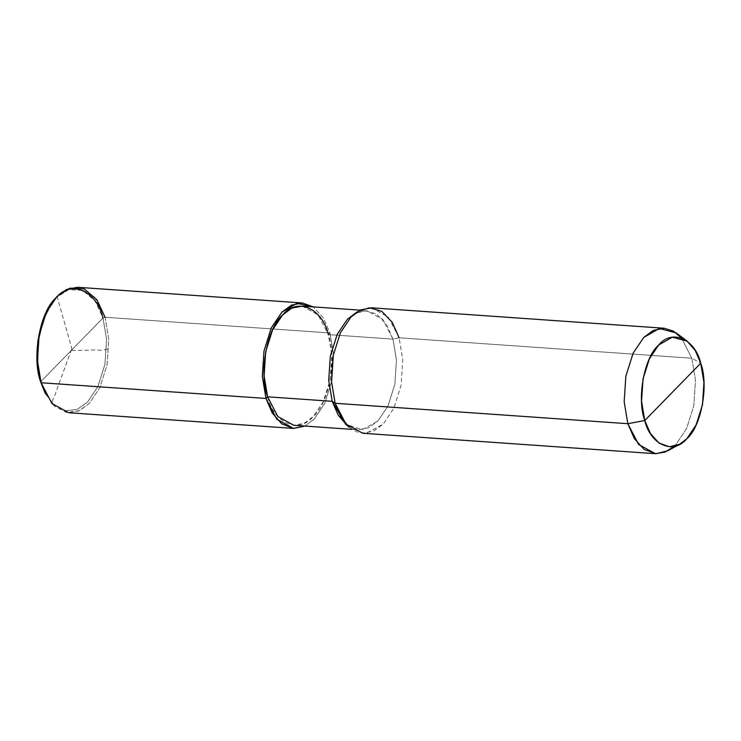 <?xml version="1.0" encoding="UTF-8"?>
<svg xmlns="http://www.w3.org/2000/svg" width="741" height="741" viewBox="0 0 741 741"><rect width="100%" height="100%" fill="white"/><g stroke="black" fill="none" stroke-linecap="round" stroke-linejoin="round"><path stroke-width="0.56" stroke-dasharray="3.71 2.78" d="M45.21 393.258L54.084 405.031L65.347 410.792L77.11 409.43L87.484 402.131L97.858 386.719L104.944 364.266L106.584 339.452L102.999 317.991L40.625 381.828L102.999 317.991L106.584 339.452L104.944 364.266L97.858 386.719L87.484 402.131L76.99 409.477L65.097 410.746L53.76 404.743L44.905 392.674M45.507 393.86L54.593 406.235L66.218 412.394L78.416 411.098L89.179 403.558L99.822 387.747L107.093 364.729L108.76 339.276L105.092 317.259L102.999 317.991L105.092 317.259L108.76 339.276L107.093 364.729L99.822 387.747L89.179 403.558L79.602 410.579L68.728 412.728M304.903 426.066L314.045 419.258L324.688 403.447L331.959 380.429L333.626 354.976L329.958 332.959L105.092 317.259L329.958 332.959L333.626 354.976L331.959 380.429L324.688 403.447L314.045 419.258L304.903 426.066M267.584 396.805C273.781 423.37 298.882 434.245 313.239 416.581C328.958 403.475 337.275 358.385 328.365 334.599L329.958 332.959L323.298 317.796L313.23 306.885L323.298 317.796L329.958 332.959L328.365 334.599L331.848 355.513L330.254 379.688L323.354 401.566L313.239 416.581L304.143 423.25L293.816 425.288M347.325 425.547L358.431 429.799L368.759 427.761L377.854 421.092L387.969 406.077L394.87 384.199L396.463 360.024L392.98 339.109L328.365 334.599L392.98 339.109L396.463 360.024L394.87 384.199L387.969 406.077L377.854 421.092L362.192 429.697L345.51 424.093M349.131 427.242L357.634 432.235L366.693 433.142L383.18 424.093L393.832 408.282L401.094 385.255L402.771 359.802L399.103 337.794L392.98 339.109L382.699 319.352L366.749 310.627L355.171 313.295M673.949 446.388L675.894 444.526L686.546 428.715L693.808 405.688L695.484 380.244L691.816 358.227L399.103 337.794L402.771 359.802L401.094 385.255L393.832 408.282L383.18 424.093L373.612 431.105L362.738 433.253M353.161 314.49L364.757 310.59L376.585 314.017L386.459 324.41L392.98 339.109L399.103 337.794L691.816 358.227L700.736 363.22L691.816 358.227L695.484 380.244L693.808 405.688L686.546 428.715L675.894 444.526L667.919 450.723M51.11 303.829L56.149 297.687L68.728 289.611L82.788 290.416L95.043 301.013L102.999 317.991M77.49 287.276L94.274 296.465L105.092 317.259M302.133 306.116L318.084 314.842L328.365 334.599M371.491 307.802L388.275 316.991L399.103 337.794M691.816 358.227L681.516 338.044L691.816 358.227M72.136 349.595L57.038 296.437M71.516 349.604L55.992 391.804C55.399 396.231 50.258 400.927 53.435 405.132M71.784 350.539L89.911 350.215C96.413 349.215 101.184 351.845 108.844 348.427M351.864 429.345L358.431 429.799M360.182 310.164L366.749 310.627"/><path stroke-width="1.11" d="M293.593 428.428L304.903 426.066L293.241 428.4L281.747 423.824L272.29 413.015L265.982 398.445L276.81 419.239L293.593 428.428L68.728 412.728L51.944 403.539L41.116 382.745L45.507 393.86L40.625 381.828L41.116 382.745L265.982 398.445L267.584 396.805L332.2 401.316L335.127 403.271L627.84 423.704L644.763 420.517C636.556 398.612 644.216 357.079 658.693 345C671.911 328.735 695.03 338.757 700.736 363.22L644.763 420.517L650.459 433.578L659.045 443.081L669.429 446.777L679.83 444.155L686.814 438.737L696.123 424.899L702.487 404.753L703.95 382.486L700.736 363.22C708.952 385.125 701.292 426.659 686.814 438.737C673.588 455.002 650.468 444.98 644.763 420.517L700.736 363.22L695.253 350.512L687.027 341.073L672.3 337.201L658.693 345L649.375 358.839L643.021 378.984L641.549 401.252L644.763 420.517L627.84 423.704L638.659 444.498L655.452 453.687L665.168 452.047L673.949 446.388M102.999 317.991C96.645 290.731 70.877 279.561 56.149 297.687C40.014 311.146 31.483 357.421 40.625 381.828L45.21 393.258M351.864 429.345L293.816 425.288L277.866 416.562L267.584 396.805L265.982 398.445L41.116 382.745L40.625 381.828L37.226 363.127L37.782 341.332L42.774 320.297L51.87 302.736L43.33 319.63L38.199 341.203L37.634 363.553L41.116 382.745L37.448 360.728L39.125 335.275L46.396 312.248L57.038 296.437L66.616 289.425L77.49 287.276L302.356 302.976L291.482 305.125L281.904 312.137L271.262 327.948L263.991 350.975L262.314 376.428L265.982 398.445L262.314 376.428L263.991 350.975L271.262 327.948L281.904 312.137L296.882 303.328L313.23 306.885L302.356 302.976M655.452 453.687L362.738 433.253L345.945 424.065L335.127 403.271L340.786 416.738L349.131 427.242L345.51 424.093L332.2 401.316L338.248 415.266L347.325 425.547M679.83 444.155L667.919 450.723L656.035 453.724L644.17 449.5L634.352 438.626L627.84 423.704L335.127 403.271L332.2 401.316L267.584 396.805L264.102 375.891L265.695 351.716L272.595 329.838L282.71 314.823L291.806 308.154L302.133 306.116L360.182 310.164M105.092 317.259L96.932 299.846L84.363 288.981L69.941 288.147L57.038 296.437L51.87 302.736M328.365 334.599C322.168 308.034 297.058 297.16 282.71 314.823C266.992 327.93 258.674 373.019 267.584 396.805M355.171 313.295L347.325 319.334L337.211 334.348L330.31 356.226L328.717 380.402L332.2 401.316L328.717 380.402L330.31 356.226L337.211 334.348L347.325 319.334L357.19 311.868L351.049 316.972L340.397 332.783L333.135 355.81L331.459 381.254L335.127 403.271L331.459 381.254L333.135 355.81L340.397 332.783L351.049 316.972L360.617 309.951L371.491 307.802L664.205 328.244L653.33 330.393L643.762 337.405L633.11 353.216L625.849 376.243L624.172 401.687L627.84 423.704L624.172 401.687L625.849 376.243L633.11 353.216L643.762 337.405L659.314 328.485L676.153 332.913L681.516 338.044L673.365 331.088L664.205 328.244M399.103 337.794L392.239 322.316L381.847 311.368L369.389 307.765L357.19 311.868M676.153 332.913L687.027 341.073"/></g></svg>
